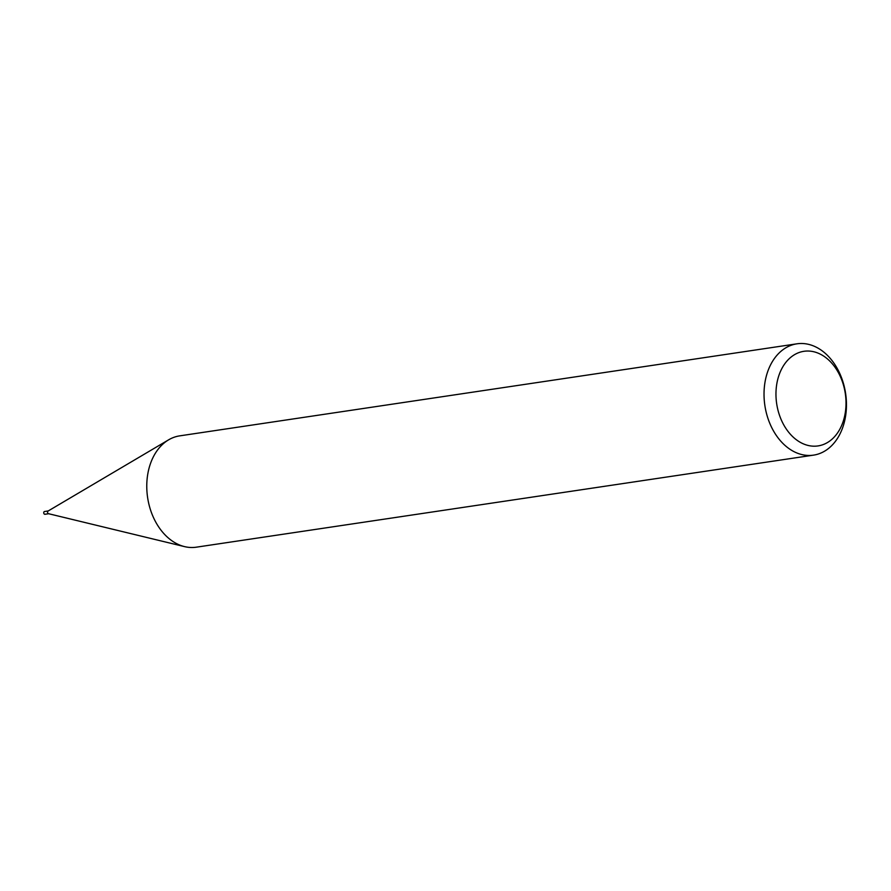 <?xml version="1.0" encoding="UTF-8"?>
<svg xmlns="http://www.w3.org/2000/svg" width="891" height="891" viewBox="0 0 891 891"><rect width="100%" height="100%" fill="white"/><g stroke="black" fill="none" stroke-linecap="round" stroke-linejoin="round"><path stroke-width="1.34" d="M813.539 455.134L196.287 547.185A56.278 40.819 -98.5 0 1 184.548 546.617A56.278 40.819 -98.5 0 1 181.341 545.671A56.278 40.819 -98.5 0 1 147.305 477.298A56.278 40.819 -98.5 0 1 168.622 439.831A56.278 40.819 -98.5 0 1 179.681 435.866L796.944 343.815A56.278 40.819 -98.5 0 1 811.89 345.329A56.278 40.819 -98.5 0 1 846.45 403.645A56.278 40.819 -98.5 0 1 813.539 455.134A56.278 40.819 -98.5 0 1 798.592 453.619A56.278 40.819 -98.5 0 1 764.033 395.303A56.278 40.819 -98.5 0 1 796.944 343.815M184.548 546.617L48.504 513.695A1.403 1.025 -98.5 0 1 48.103 511.022L168.622 439.831M816.635 352.591A47.836 34.693 -98.5 0 1 845.559 410.706A47.836 34.693 -98.5 0 1 805.341 444.631A47.836 34.693 -98.5 0 1 776.417 386.516A47.836 34.693 -98.5 0 1 816.635 352.591M48.793 513.706A1.403 1.025 -98.5 0 1 48.381 510.922M45.307 514.129A1.403 1.025 -98.5 0 1 43.726 512.782A1.403 1.025 -98.5 0 1 44.55 511.501L48.237 510.944M44.962 514.285L48.649 513.728"/></g></svg>

